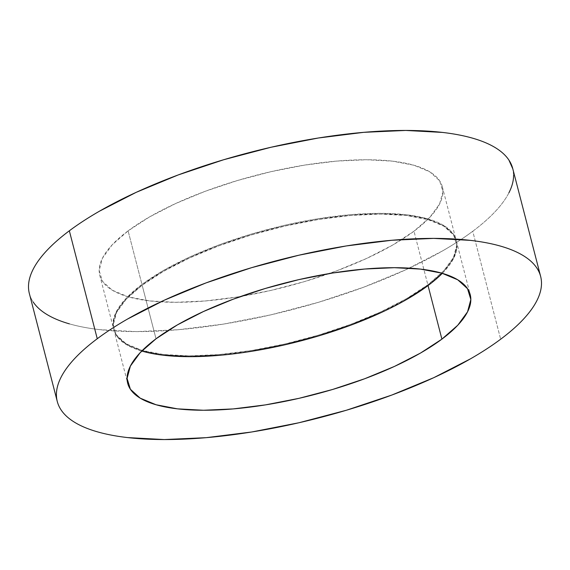 <?xml version="1.0" encoding="UTF-8"?>
<svg xmlns="http://www.w3.org/2000/svg" width="570" height="570" viewBox="0 0 570 570"><rect width="100%" height="100%" fill="white"/><g stroke="black" fill="none" stroke-linecap="round" stroke-linejoin="round"><path stroke-width="0.43" stroke-dasharray="2.85 2.14" d="M29.355 293.536A249.639 81.396 165.5 0 0 210.487 326.047A249.639 81.396 165.5 0 0 472.744 231.263L500.659 339.207L472.744 231.263A249.639 81.396 165.5 0 0 512.729 168.528M442.306 273.315A176.907 57.684 165.5 0 0 456.37 241.096A176.907 57.684 165.5 0 0 328.014 218.046A176.907 57.684 165.5 0 0 142.158 285.221L156.016 338.801L142.158 285.221A176.907 57.684 165.5 0 0 113.829 329.681A176.907 57.684 165.5 0 0 141.752 351.042M128.1 230.864A176.907 57.684 165.5 0 0 99.771 275.324A176.907 57.684 165.5 0 0 228.128 298.367A176.907 57.684 165.5 0 0 413.984 231.199L427.842 284.779A176.907 57.684 -14.5 0 1 241.986 351.954A176.907 57.684 -14.5 0 1 113.629 328.904A176.907 57.684 -14.5 0 1 141.959 284.444L128.1 230.864L141.959 284.444L126.084 298.352L116.316 311.733L113.017 324.073L116.33 334.896L126.12 343.788L142.016 350.4L163.398 354.49L189.447 355.894L219.165 354.554L251.413 350.529L284.95 343.974L318.48 335.132L350.721 324.351L380.432 312.046L406.474 298.68L427.842 284.779L443.716 270.871L453.485 257.49L456.784 245.15L453.471 234.327L443.681 225.442L427.785 218.823L406.403 214.74L380.354 213.337L350.636 214.669L318.388 218.695L284.85 225.257L251.32 234.092L219.08 244.872L189.368 257.184L163.326 270.543L141.959 284.444A176.907 57.684 -14.5 0 1 327.814 217.277A176.907 57.684 -14.5 0 1 456.171 240.319A176.907 57.684 -14.5 0 1 427.842 284.779L413.984 231.199A176.907 57.684 165.5 0 0 442.313 186.732A176.907 57.684 165.5 0 0 313.956 163.69A176.907 57.684 165.5 0 0 128.1 230.864L149.468 216.956L175.51 203.597L205.221 191.292L237.462 180.512L270.992 171.67L304.53 165.115L336.777 161.089L366.496 159.75L392.545 161.153L413.927 165.243L429.823 171.855L439.613 180.747L442.926 191.57L439.627 203.903L429.858 217.291L413.984 231.199L392.616 245.1L366.574 258.459L336.863 270.771L304.622 281.552L271.092 290.387L237.555 296.949L205.307 300.974L175.589 302.307L149.54 300.903L128.157 296.82L112.261 290.201L102.472 281.309L99.159 270.493L102.458 258.153L112.226 244.772L128.1 230.864M28.5 286.71C28.507 292.211 30.06 297.305 33.174 301.986M69.412 323.867C78.261 326.403 88.322 328.327 99.586 329.631L136.351 331.612L178.289 329.724L223.789 324.045L271.106 314.79L318.423 302.321L363.924 287.109L405.847 269.738L442.591 250.886C453.848 244.409 463.902 237.868 472.744 231.263C481.593 224.658 489.06 218.118 495.145 211.641C501.237 205.157 505.832 198.866 508.939 192.76M513.584 175.346L512.822 168.891M163.597 355.26L142.215 351.177L126.319 344.558L116.529 335.673L113.216 324.85L116.515 312.51L126.284 299.129L142.158 285.221L163.526 271.32L189.568 257.954L219.279 245.649L251.52 234.869L285.05 226.026L318.587 219.471L350.835 215.446L380.553 214.106L406.602 215.51L427.984 219.6L443.88 226.212L453.67 235.104L456.983 245.927L453.684 258.267L443.916 271.648L428.041 285.556M406.674 299.457L380.632 312.816M251.612 351.305L219.364 355.331M113.829 329.681L127.687 383.268M99.771 275.324L113.629 328.904M442.313 186.732L456.171 240.319M456.37 241.096L470.229 294.676M57.271 401.472L57.178 401.109"/><path stroke-width="0.85" d="M97.256 338.737A249.639 81.396 -14.5 0 1 359.513 243.953A249.639 81.396 -14.5 0 1 540.645 276.464A249.639 81.396 -14.5 0 1 500.659 339.207C491.817 345.812 481.764 352.353 470.507 358.822L433.763 377.682L391.832 395.046L346.339 410.257L299.022 422.733L251.705 431.989L206.205 437.667L164.267 439.555L127.502 437.575C116.237 436.271 106.177 434.347 97.328 431.803C88.478 429.267 81.004 426.153 74.905 422.47C68.806 418.786 64.203 414.604 61.09 409.923C57.976 405.242 56.423 400.154 56.416 394.654C56.409 389.153 57.962 383.353 61.061 377.24C64.168 371.134 68.763 364.843 74.855 358.359C80.94 351.882 88.407 345.342 97.256 338.737C106.098 332.132 116.152 325.591 127.409 319.115L164.153 300.262L206.076 282.891L251.577 267.679L298.894 255.21L346.211 245.955L391.711 240.276L433.649 238.388L470.414 240.369C481.678 241.673 491.739 243.597 500.588 246.133C509.438 248.677 516.912 251.79 523.011 255.474C529.11 259.151 533.712 263.333 536.826 268.014C539.94 272.695 541.493 277.79 541.5 283.29C541.507 288.783 539.954 294.59 536.855 300.696C533.748 306.803 529.152 313.101 523.061 319.578C516.976 326.061 509.502 332.602 500.659 339.207A249.639 81.396 -14.5 0 1 238.403 433.991A249.639 81.396 -14.5 0 1 57.271 401.472A249.639 81.396 -14.5 0 1 97.256 338.737L69.34 230.793L97.256 338.737M540.645 276.464L512.729 168.528A249.639 81.396 165.5 0 0 331.597 136.009A249.639 81.396 165.5 0 0 69.34 230.793A249.639 81.396 165.5 0 0 29.355 293.536L57.271 401.472M141.752 351.042A176.907 57.684 165.5 0 0 428.041 285.556L441.9 339.136A176.907 57.684 -14.5 0 1 256.044 406.31A176.907 57.684 -14.5 0 1 127.687 383.268A176.907 57.684 -14.5 0 1 156.016 338.801A176.907 57.684 -14.5 0 1 341.872 271.634A176.907 57.684 -14.5 0 1 470.229 294.676A176.907 57.684 -14.5 0 1 441.9 339.136L428.041 285.556A176.907 57.684 165.5 0 0 442.306 273.315M156.016 338.801L140.142 352.709L130.373 366.097L127.074 378.43L130.388 389.253L140.177 398.145L156.073 404.757L177.455 408.847L203.504 410.25L233.223 408.911L265.47 404.885L299.008 398.33L332.538 389.488L364.779 378.708L394.49 366.403L420.532 353.044L441.9 339.136L457.774 325.228L467.543 311.847L470.841 299.507L467.528 288.691L457.739 279.799L441.843 273.18L420.461 269.097L394.411 267.693L364.693 269.026L332.445 273.051L298.908 279.613L265.378 288.448L233.137 299.229L203.426 311.541L177.384 324.9L156.016 338.801M512.822 168.891L508.91 160.077C505.797 155.396 501.194 151.214 495.095 147.53C488.996 143.847 481.522 140.733 472.673 138.197C463.823 135.653 453.763 133.729 442.498 132.425L405.733 130.445L363.795 132.333L318.295 138.011L270.978 147.267L223.661 159.743L178.168 174.954L136.237 192.318L99.493 211.178C88.236 217.647 78.183 224.188 69.34 230.793C60.498 237.398 53.024 243.939 46.939 250.422C40.848 256.899 36.252 263.197 33.146 269.304C30.046 275.41 28.493 281.217 28.5 286.71M33.174 301.986C36.288 306.667 40.89 310.849 46.989 314.526C53.088 318.21 60.562 321.323 69.412 323.867M508.939 192.76C512.038 186.647 513.591 180.847 513.584 175.346M428.041 285.556L406.674 299.457M380.632 312.816L350.921 325.128L318.68 335.908L285.15 344.743L251.612 351.305M219.364 355.331L189.646 356.663L163.597 355.26"/></g></svg>
